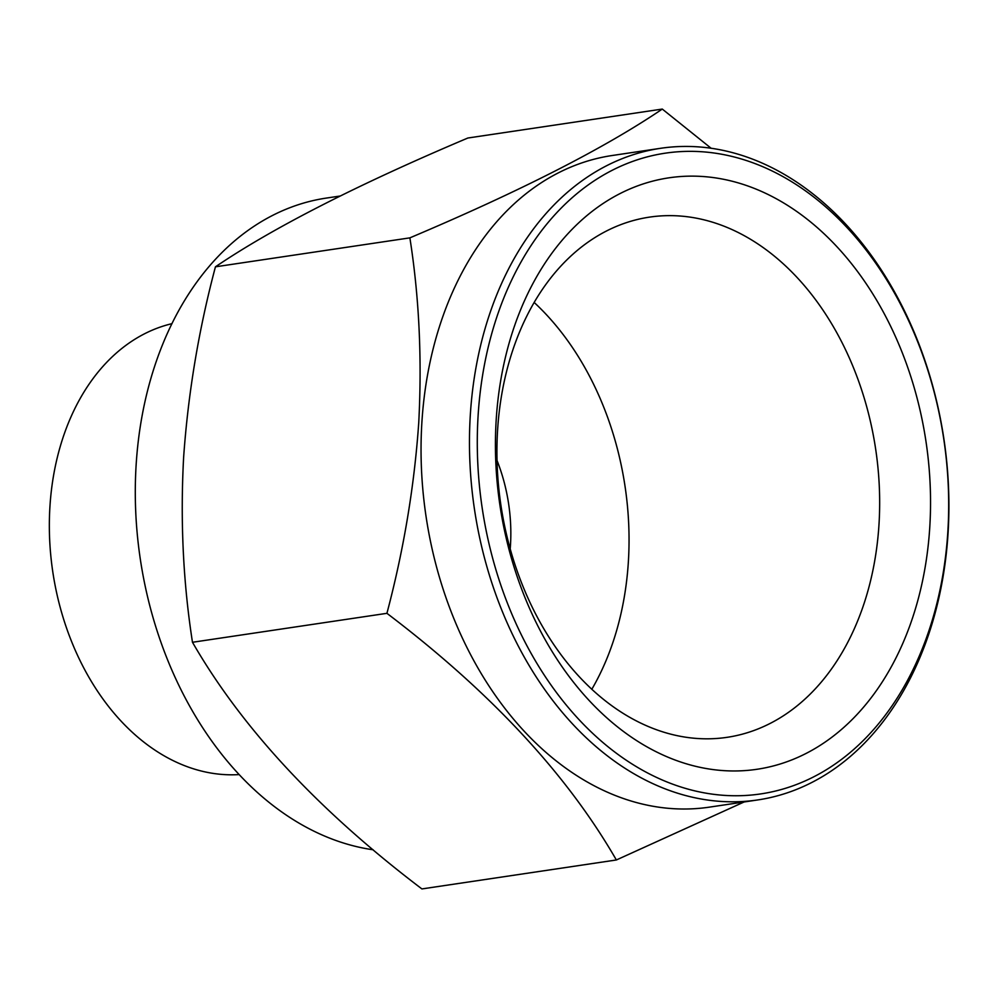 <?xml version="1.0" encoding="UTF-8"?>
<svg xmlns="http://www.w3.org/2000/svg" width="998" height="998" viewBox="0 0 998 998"><rect width="100%" height="100%" fill="white"/><g stroke="black" fill="none" stroke-linecap="round" stroke-linejoin="round"><path stroke-width="1.5" d="M497.029 460.477A145.334 104.715 -98.5 0 1 510.477 545.195A145.334 104.715 -98.5 0 1 510.203 548.987M534.179 302.469A262.985 189.483 -98.5 0 1 628.403 561.2A262.985 189.483 -98.5 0 1 591.802 689.306M879.026 523.875A262.985 189.483 -98.5 0 1 727.043 737.335A262.985 189.483 -98.5 0 1 497.565 430.575A262.985 189.483 -98.5 0 1 649.561 217.115A262.985 189.483 -98.5 0 1 879.026 523.875M929.812 526.582A298.976 215.418 -98.5 0 1 695.082 766.19A298.976 215.418 -98.5 0 1 496.156 420.507A298.976 215.418 -98.5 0 1 730.885 180.912A298.976 215.418 -98.5 0 1 929.812 526.582M757.707 799.947L709.291 807.157A329.415 237.349 -98.5 0 1 421.855 422.89A329.415 237.349 -98.5 0 1 612.248 155.501L660.664 148.29A329.415 237.349 -98.5 0 1 948.1 532.558A329.415 237.349 -98.5 0 1 757.707 799.947A329.415 237.349 -98.5 0 1 470.27 415.679A329.415 237.349 -98.5 0 1 660.664 148.29M744.121 801.968L616.365 859.977C566.802 773.974 490.317 691.764 386.925 613.321C403.741 549.798 414.357 486.213 418.748 422.553C422.092 358.294 419.135 296.73 409.879 237.861C520.544 191.055 604.676 148.128 662.285 109.069L711.075 148.215M478.079 416.091A323.888 233.37 -98.5 0 1 732.37 156.524A323.888 233.37 -98.5 0 1 947.888 531.011A323.888 233.37 -98.5 0 1 693.598 790.578A323.888 233.37 -98.5 0 1 478.079 416.091M662.285 109.069L467.85 138.023C357.184 184.83 273.053 227.769 215.443 266.815C198.752 329.552 188.135 393.137 183.607 457.583C180.226 521.081 183.183 582.645 192.477 642.275C242.04 728.278 318.512 810.488 421.917 888.931L616.365 859.977M373.127 849.785A329.415 237.349 -98.5 0 1 136.102 465.442A329.415 237.349 -98.5 0 1 326.496 198.053L340.081 196.032M239.121 774.585A228.38 164.558 -98.5 0 1 49.9 507.121A228.38 164.558 -98.5 0 1 171.955 323.664M409.879 237.861L215.443 266.815M386.925 613.321L192.477 642.275"/></g></svg>
